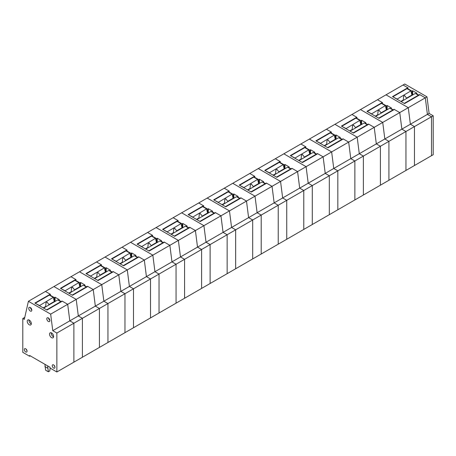 <?xml version="1.0" encoding="UTF-8"?>
<svg xmlns="http://www.w3.org/2000/svg" width="456" height="456" viewBox="0 0 456 456"><rect width="100%" height="100%" fill="white"/><g stroke="black" fill="none" stroke-linecap="round" stroke-linejoin="round"><path stroke-width="0.68" d="M24.772 317.365L22.8 318.505L22.8 352.328L29.611 356.261L29.611 355.475L50.046 367.268L50.046 368.055L56.857 371.988L56.857 333.051L52.771 330.691L50.662 314.138L76.209 299.392L53.945 286.545L76.209 299.392L78.312 315.945L76.209 299.392L101.751 284.647L79.492 271.799L101.751 284.647L103.854 301.199L101.751 284.647L127.292 269.901L105.034 257.047L127.292 269.901L129.401 286.448L127.292 269.901L152.84 255.149L130.576 242.301L152.84 255.149L154.943 271.702L152.84 255.149L178.381 240.403L156.123 227.555L178.381 240.403L180.485 256.956L178.381 240.403L203.923 225.657L181.665 212.804L203.923 225.657L206.032 242.21L203.923 225.657L229.471 210.906L207.206 198.058L229.471 210.906L231.574 227.458L229.471 210.906L255.012 196.16L232.754 183.312L255.012 196.16L257.116 212.713L255.012 196.16L280.554 181.414L258.295 168.566L280.554 181.414L282.657 197.967L280.554 181.414L306.101 166.668L283.837 153.815L306.101 166.668L308.205 183.221L306.101 166.668L331.643 151.916L309.385 139.069L331.643 151.916L333.746 168.469L331.643 151.916L357.185 137.171L334.926 124.323L357.185 137.171L359.288 153.723L357.185 137.171L382.726 122.425L360.468 109.577L382.726 122.425L384.835 138.977L382.726 122.425L408.274 107.679L386.015 94.825L408.274 107.679L410.377 124.231L408.274 107.679L425.3 97.846L419.913 94.734L404.586 103.58L392.496 96.604L407.824 87.757L403.041 84.993L408.166 87.951L407.311 88.441L411.996 91.143L412.674 90.75L416.932 93.212L416.254 93.999M407.824 87.757L407.824 88.15M418.722 95.424L419.571 94.534L425.3 97.846L427.409 114.399L431.496 116.759L427.409 114.399L425.3 97.846L427.004 96.86L404.746 84.012L377.5 99.744L382.618 102.697L381.769 103.193L386.449 105.895L387.133 105.501L391.39 107.958L390.707 108.745M52.771 330.691L69.796 320.859L67.693 304.306L69.796 320.859L95.338 306.113L93.235 289.56L95.338 306.113L120.886 291.367L118.777 274.814L120.886 291.367L146.427 276.621L144.324 260.068L146.427 276.621L171.969 261.869L169.866 245.317L171.969 261.869L197.516 247.123L195.407 230.571L197.516 247.123L223.058 232.378L220.955 215.825L223.058 232.378L248.6 217.632L246.496 201.079L248.6 217.632L274.147 202.88L272.038 186.327L274.147 202.88L299.689 188.134L297.586 171.581L299.689 188.134L325.231 173.388L323.127 156.835L325.231 173.388L350.778 158.637L348.669 142.09L350.778 158.637L376.32 143.891L374.216 127.338L376.32 143.891L401.861 129.145L399.758 112.592L401.861 129.145L410.377 124.231L414.464 126.586L414.47 165.522L431.496 155.69L431.496 116.759L433.194 115.773L429.107 113.413L410.377 124.231L414.464 126.586L431.496 116.759L431.496 155.69L433.2 154.709L433.194 115.773M393.175 110.17L394.03 109.286L399.758 112.592L394.372 109.48L379.044 118.332L366.955 111.349L382.276 102.503L377.5 99.744L351.958 114.49L357.077 117.448L356.221 117.939L360.907 120.64L361.591 120.247L365.843 122.704L365.165 123.49M382.276 102.503L382.276 102.896M401.861 129.145L405.948 131.505L401.861 129.145M405.954 170.441L405.948 131.505L414.464 126.586L414.47 165.522L405.954 170.441L405.948 131.505L388.922 141.337L388.922 180.268L405.954 170.441M384.835 138.977L388.922 141.337L388.922 180.268L380.412 185.187L380.407 146.251L376.32 143.891L380.407 146.251L388.922 141.337L384.835 138.977M367.633 124.915L368.488 124.032L374.216 127.338L368.824 124.226L353.497 133.078L341.407 126.095L356.734 117.249L351.958 114.49L326.41 129.236L331.535 132.194L330.68 132.685L335.365 135.386L336.043 134.993L340.301 137.45L339.623 138.236M356.734 117.249L356.734 117.642M363.381 195.02L380.412 185.187L380.407 146.251L363.375 156.083L363.381 195.02L363.375 156.083L359.288 153.723L363.375 156.083L354.865 160.996L350.778 158.637L354.865 160.996L354.865 199.933L354.865 160.996L337.833 170.829L337.839 209.766L363.381 195.02M342.091 139.661L342.94 138.778L348.669 142.09L343.282 138.977L327.955 147.824L315.865 140.847L331.193 131.995L326.41 129.236L300.869 143.988L305.987 146.94L305.138 147.43L309.818 150.138L310.502 149.745L314.76 152.201L314.076 152.988M331.193 131.995L331.193 132.388M333.746 168.469L337.833 170.829L337.839 209.766L329.323 214.679L329.317 175.748L325.231 173.388L329.317 175.748L337.833 170.829L333.746 168.469M316.544 154.413L317.399 153.53L323.127 156.835L317.741 153.723L302.413 162.57L290.324 155.593L305.645 146.746L300.869 143.988L275.327 158.734L280.446 161.686L279.596 162.182L284.276 164.884L284.96 164.491L289.212 166.947L288.534 167.734M305.645 146.746L305.645 147.14M312.292 224.512L329.323 214.679L329.317 175.748L312.292 185.575L312.292 224.512L312.292 185.575L308.205 183.221L312.292 185.575L303.776 190.494L299.689 188.134L303.776 190.494L303.781 229.431L303.776 190.494L286.744 200.326L286.75 239.263L312.292 224.512M291.002 169.159L291.857 168.275L297.586 171.581L292.193 168.469L276.866 177.321L264.776 170.339L280.104 161.492L275.327 158.734L249.78 173.48L254.904 176.438L254.049 176.928L258.734 179.63L259.413 179.236L263.671 181.693L262.992 182.48M280.104 161.492L280.104 161.886M282.657 197.967L286.744 200.326L286.75 239.263L278.234 244.177L278.234 205.24L274.147 202.88L278.234 205.24L286.744 200.326L282.657 197.967M265.46 183.905L266.31 183.021L272.038 186.327L266.652 183.221L251.324 192.067L239.235 185.09L254.562 176.238L249.78 173.48L224.238 188.225L229.357 191.184L228.507 191.674L233.187 194.376L233.871 193.982L238.129 196.445L237.445 197.231M254.562 176.238L254.562 176.632M261.208 254.009L278.234 244.177L278.234 205.24L261.202 215.072L261.208 254.009L261.202 215.072L257.116 212.713L261.202 215.072L252.687 219.986L248.6 217.632L252.687 219.986L252.692 258.922L252.687 219.986L235.661 229.818L235.661 268.755L261.208 254.009M239.919 198.656L240.768 197.767L246.496 201.079L241.11 197.967L225.783 206.813L213.693 199.836L229.015 190.984L224.238 188.225L198.696 202.977L203.815 205.93L202.966 206.42L207.645 209.127L208.329 208.734L212.581 211.191L211.903 211.977M229.015 190.984L229.015 191.377M231.574 227.458L235.661 229.818L235.661 268.755L227.151 273.674L227.145 234.737L223.058 232.378L227.145 234.737L235.661 229.818L231.574 227.458M214.371 213.402L215.226 212.519L220.955 215.825L215.563 212.713L200.235 221.559L188.146 214.582L203.473 205.736L198.696 202.977L173.149 217.723L178.273 220.675L177.418 221.171L182.104 223.873L182.782 223.48L187.04 225.937L186.361 226.723M203.473 205.736L203.473 206.129M210.119 283.501L227.151 273.674L227.145 234.737L210.119 244.57L210.119 283.501L210.119 244.57L206.032 242.21L210.119 244.57L201.603 249.483L197.516 247.123L201.603 249.483L201.603 288.42L201.603 249.483L184.572 259.316L184.577 298.252L210.119 283.501M188.83 228.148L189.679 227.265L195.407 230.571L190.021 227.458L174.694 236.311L162.604 229.328L177.931 220.482L173.149 217.723L147.607 232.469L152.726 235.427L151.876 235.917L156.556 238.619L157.24 238.226L161.498 240.682L160.814 241.469M177.931 220.482L177.931 220.875M180.485 256.956L184.572 259.316L184.577 298.252L176.062 303.166L176.056 264.229L171.969 261.869L176.056 264.229L184.572 259.316L180.485 256.956M163.288 242.894L164.137 242.011L169.866 245.317L164.479 242.21L149.152 251.056L137.062 244.08L152.384 235.228L147.607 232.469L122.065 247.215L127.184 250.173L126.335 250.663L131.014 253.365L131.698 252.972L135.951 255.434L135.272 256.221M152.384 235.228L152.384 235.621M159.03 312.998L176.062 303.166L176.056 264.229L159.03 274.062L159.03 312.998L159.03 274.062L154.943 271.702L159.03 274.062L150.514 278.981L146.427 276.621L150.514 278.981L150.52 317.912L150.514 278.981L133.488 288.808L133.488 327.744L159.03 312.998M137.74 257.646L138.595 256.756L144.324 260.068L138.932 256.956L123.604 265.802L111.515 258.826L126.842 249.979L122.065 247.215L96.518 261.966L101.642 264.919L100.787 265.415L105.473 268.117L106.151 267.723L110.409 270.18L109.731 270.967M126.842 249.979L126.842 250.367M129.401 286.448L133.488 288.808L133.488 327.744L124.972 332.663L124.972 293.727L120.886 291.367L124.972 293.727L133.488 288.808L129.401 286.448M112.199 272.392L113.048 271.508L118.777 274.814L113.39 271.702L98.063 280.554L85.973 273.571L101.3 264.725L96.518 261.966L70.976 276.712L76.095 279.67L75.246 280.161L79.925 282.862L80.609 282.469L84.867 284.926L84.183 285.712M101.3 264.725L101.3 265.118M107.947 342.49L124.972 332.663L124.972 293.727L107.941 303.559L107.947 342.49L107.941 303.559L103.854 301.199L107.941 303.559L99.425 308.473L95.338 306.113L99.425 308.473L99.431 347.409L99.425 308.473L82.399 318.305L82.399 357.242L107.947 342.49M86.657 287.137L87.506 286.254L93.235 289.56L87.848 286.448L72.521 295.3L60.431 288.317L75.759 279.471L70.976 276.712L45.435 291.458L50.553 294.416L49.704 294.907L54.384 297.608L55.068 297.215L59.32 299.672L58.642 300.458M75.759 279.471L75.759 279.864M78.312 315.945L82.399 318.305L82.399 357.242L73.889 362.155L73.883 323.218L69.796 320.859L73.883 323.218L82.399 318.305L78.312 315.945M401.297 101.682L404.415 103.483M396.982 99.191L410.89 90.898L411.91 95.03L406.587 98.103L404.609 95.572L403.657 96.125L403.269 100.018L400.841 101.42M393.009 96.9L396.925 98.963M404.415 103.29L418.38 95.224L418.38 95.617M401.354 101.517L415.313 93.457L418.38 95.224M403.412 100.331L403.269 100.018M393.009 96.7L406.969 88.641L410.89 90.898M411.91 95.03L412.252 95.224M407.122 98.182A2.89 1.67 -0 0 0 406.587 98.103M375.75 116.428L378.873 118.229M371.435 113.937L385.343 105.649L386.369 109.776L381.045 112.849L379.067 110.318L378.109 110.871L377.722 114.764L375.299 116.166M367.462 111.646L371.378 113.709M378.873 118.036L392.838 109.97L392.838 110.363M375.807 116.263L389.772 108.203L392.838 109.97M377.864 115.077L377.722 114.764M367.462 111.446L381.427 103.387L385.343 105.649M386.369 109.776L386.705 109.976M381.581 112.934A2.89 1.67 -0 0 0 381.045 112.849M350.208 131.174L353.332 132.981M345.893 128.689L359.801 120.395L360.821 124.522L355.503 127.594L353.525 125.069L352.568 125.622L352.18 129.515L349.752 130.918M341.92 126.392L345.836 128.455M353.332 132.781L367.291 124.722L367.291 125.115M350.265 131.014L364.23 122.949L367.291 124.722M352.323 129.823L352.18 129.515M341.92 126.198L355.885 118.132L359.801 120.395M360.821 124.522L361.163 124.722M356.039 127.68A2.89 1.67 -0 0 0 355.503 127.594M324.666 145.926L327.784 147.727M320.351 143.435L334.259 135.141L335.28 139.274L329.956 142.346L327.978 139.815L327.026 140.368L326.638 144.261L324.21 145.663M316.378 141.138L320.294 143.207M327.784 147.527L341.749 139.468L341.749 139.861M324.723 145.76L338.683 137.701L341.749 139.468M326.781 144.569L326.638 144.261M316.378 140.944L330.338 132.884L334.259 135.141M335.28 139.274L335.622 139.468M330.492 142.426A2.89 1.67 -0 0 0 329.956 142.346M299.119 160.672L302.242 162.473M294.804 158.181L308.712 149.893L309.738 154.02L304.414 157.092L302.436 154.561L301.479 155.114L301.091 159.007L298.669 160.409M290.831 155.889L294.747 157.953M302.242 162.279L316.207 154.213L316.207 154.607M299.176 160.506L313.141 152.446L316.207 154.213M301.234 159.321L301.091 159.007M290.831 155.69L304.796 147.63L308.712 149.893M309.738 154.02L310.074 154.213M304.95 157.172A2.89 1.67 -0 0 0 304.414 157.092M273.577 175.417L276.701 177.219M269.262 172.927L283.17 164.639L284.191 168.766L278.873 171.838L276.895 169.313L275.937 169.86L275.549 173.759L273.121 175.155M265.289 170.635L269.205 172.699M276.701 177.025L290.66 168.965L290.66 169.353M273.634 175.258L287.599 167.192L290.66 168.965M275.692 174.067L275.549 173.759M265.289 170.436L279.254 162.376L283.17 164.639M284.191 168.766L284.533 168.965M279.408 171.923A2.89 1.67 -0 0 0 278.873 171.838M248.035 190.169L251.153 191.97M243.721 187.678L257.629 179.385L258.649 183.517L253.325 186.589L251.347 184.059L250.395 184.612L250.008 188.505L247.579 189.907M239.748 185.381L243.664 187.445M251.153 191.771L265.118 183.711L265.118 184.104M248.092 190.004L262.052 181.938L265.118 183.711M250.15 188.812L250.008 188.505M239.748 185.187L253.707 177.122L257.629 179.385M258.649 183.517L258.991 183.711M253.861 186.669A2.89 1.67 -0 0 0 253.325 186.589M222.488 204.915L225.612 206.716M218.173 202.424L232.081 194.131L233.107 198.263L227.783 201.335L225.805 198.805L224.848 199.357L224.46 203.251L222.038 204.653M214.2 200.133L218.116 202.196M225.612 206.517L239.577 198.457L239.577 198.85M222.545 204.75L236.51 196.69L239.577 198.457M224.603 203.564L224.46 203.251M214.2 199.933L228.165 191.873L232.081 194.131M233.107 198.263L233.444 198.457M228.319 201.415A2.89 1.67 -0 0 0 227.783 201.335M196.946 219.661L200.07 221.462M192.631 217.17L206.54 208.882L207.56 213.009L202.242 216.081L200.264 213.55L199.306 214.103L198.919 217.996L196.49 219.399M188.659 214.879L192.575 216.942M200.07 221.268L214.029 213.203L214.029 213.596M197.003 219.496L210.968 211.436L214.029 213.203M199.061 218.31L198.919 217.996M188.659 214.679L202.624 206.619L206.54 208.882M207.56 213.009L207.902 213.203M202.777 216.167A2.89 1.67 -0 0 0 202.242 216.081M171.405 234.407L174.523 236.214M167.09 231.916L180.998 223.628L182.018 227.755L176.694 230.827L174.716 228.302L173.764 228.849L173.377 232.748L170.949 234.145M163.117 229.624L167.033 231.688M174.523 236.014L188.488 227.954L188.488 228.348M171.462 234.247L185.421 226.182L188.488 227.954M173.519 233.056L173.377 232.748M163.117 229.431L177.076 221.365L180.998 223.628M182.018 227.755L182.36 227.954M177.236 230.913A2.89 1.67 -0 0 0 176.694 230.827M145.857 249.158L148.981 250.96M141.542 246.667L155.45 238.374L156.476 242.506L151.153 245.579L149.175 243.048L148.217 243.601L147.835 247.494L145.407 248.896M137.569 244.37L141.485 246.439M148.981 250.76L162.946 242.7L162.946 243.094M145.914 248.993L159.879 240.933L162.946 242.7M147.972 247.802L147.835 247.494M137.569 244.177L151.535 236.111L155.45 238.374M156.476 242.506L156.813 242.7M151.688 245.659A2.89 1.67 -0 0 0 151.153 245.579M120.316 263.904L123.439 265.705M116.001 261.413L129.909 253.12L130.929 257.252L125.611 260.325L123.633 257.794L122.675 258.347L122.288 262.24L119.86 263.642M112.028 259.122L115.944 261.185M123.439 265.512L137.398 257.446L137.398 257.839M120.373 263.739L134.338 255.679L137.398 257.446M122.43 262.553L122.288 262.24M112.028 258.922L125.993 250.863L129.909 253.12M130.929 257.252L131.271 257.446M126.147 260.404A2.89 1.67 -0 0 0 125.611 260.325M94.774 278.65L97.892 280.451M90.459 276.159L104.367 267.871L105.387 271.998L100.064 275.071L98.086 272.54L97.134 273.093L96.746 276.986L94.318 278.388M86.486 273.868L90.402 275.931M97.892 280.258L111.857 272.192L111.857 272.585M94.831 278.485L108.79 270.425L111.857 272.192M96.889 277.299L96.746 276.986M86.486 273.668L100.445 265.609L104.367 267.871M105.387 271.998L105.729 272.198M100.605 275.156A2.89 1.67 -0 0 0 100.064 275.071M69.227 293.396L72.35 295.203M64.912 290.911L78.82 282.617L79.846 286.744L74.522 289.816L72.544 287.291L71.586 287.839L71.204 291.737L68.776 293.14M60.939 288.614L64.86 290.677M72.35 295.003L86.315 286.944L86.315 287.337M69.283 293.236L83.248 285.171L86.315 286.944M71.341 292.045L71.204 291.737M60.939 288.42L74.904 280.354L78.82 282.617M79.846 286.744L80.182 286.944M75.058 289.902A2.89 1.67 -0 0 0 74.522 289.816M43.685 308.148L46.808 309.949M39.37 305.657L53.278 297.363L54.298 301.496L48.98 304.568L47.002 302.037L46.045 302.59L45.657 306.483L43.229 307.885M35.397 303.36L39.313 305.429M46.808 309.749L60.768 301.69L60.768 302.083M43.742 307.982L57.707 299.923L60.768 301.69M45.799 306.791L45.657 306.483M35.397 303.166L49.362 295.106L53.278 297.363M54.298 301.496L54.64 301.69M49.516 304.648A2.89 1.67 -0 0 0 48.98 304.568M44.91 364.304L45.634 370.209L48.359 371.782L47.635 365.877M50.183 368.135L49.721 370.996L48.359 371.782M44.922 366.584L47.646 368.157M419.571 94.534L419.571 94.928M427.004 96.86L429.107 113.413M418.722 95.03L416.254 93.605M407.311 88.834L407.311 88.441M411.996 95.076L411.996 91.143M412.674 90.75L412.674 94.979M53.62 364.908A1.927 1.111 -120 0 0 52.668 364.806A1.927 1.111 -120 0 0 52.36 366.35A1.927 1.111 -120 0 0 53.62 368.055A1.927 1.111 -120 0 0 54.595 368.146A1.927 1.111 -120 0 0 54.88 366.595A1.927 1.111 -120 0 0 53.62 364.908M54.053 365.239A1.892 1.094 -120 0 0 54.914 366.732M51.574 332.954A2.89 1.67 -120 0 0 50.149 332.806A2.89 1.67 -120 0 0 49.687 335.114A2.89 1.67 -120 0 0 51.579 337.674A2.89 1.67 -120 0 0 53.038 337.81A2.89 1.67 -120 0 0 53.46 335.491A2.89 1.67 -120 0 0 51.574 332.954M51.283 332.812A2.856 1.647 -120 0 0 53.278 336.665A2.856 1.647 -120 0 0 53.597 336.819M29.269 320.078A2.89 1.67 -120 0 0 27.839 319.93A2.89 1.67 -120 0 0 27.377 322.238A2.89 1.67 -120 0 0 29.269 324.797A2.89 1.67 -120 0 0 30.729 324.934A2.89 1.67 -120 0 0 31.156 322.614A2.89 1.67 -120 0 0 29.269 320.078M28.979 319.935A2.856 1.647 -120 0 0 30.974 323.788A2.856 1.647 -120 0 0 31.293 323.942M48.342 317.912A2.166 1.254 -120 0 0 47.264 317.798A2.166 1.254 -120 0 0 46.922 319.531A2.166 1.254 -120 0 0 48.342 321.452A2.166 1.254 -120 0 0 49.436 321.554A2.166 1.254 -120 0 0 49.755 319.81A2.166 1.254 -120 0 0 48.342 317.912M48.547 318.049A2.132 1.231 -120 0 0 49.858 320.323M30.295 307.492A2.166 1.254 -120 0 0 29.218 307.378A2.166 1.254 -120 0 0 28.876 309.117A2.166 1.254 -120 0 0 30.295 311.032A2.166 1.254 -120 0 0 31.39 311.135A2.166 1.254 -120 0 0 31.703 309.396A2.166 1.254 -120 0 0 30.295 307.492M30.501 307.629A2.132 1.231 -120 0 0 31.812 309.903M25.696 348.789A1.927 1.111 -120 0 0 24.744 348.686A1.927 1.111 -120 0 0 24.436 350.231A1.927 1.111 -120 0 0 25.696 351.935A1.927 1.111 -120 0 0 26.67 352.026A1.927 1.111 -120 0 0 26.95 350.476A1.927 1.111 -120 0 0 25.696 348.789M26.123 349.114A1.892 1.094 -120 0 0 26.989 350.613M61.11 301.883L61.965 301L67.693 304.306L62.301 301.199L46.979 310.046L34.884 303.069L50.211 294.217L45.435 291.458L28.403 301.291L24.316 319.382L22.8 318.505M50.211 294.217L50.211 294.61M50.662 314.138L28.403 301.291M29.611 356.261L30.295 355.868M56.857 371.988L73.889 362.155L73.883 323.218L56.857 333.051M394.03 109.286L394.03 109.679M393.175 109.776L390.707 108.351M381.769 103.586L381.769 103.193M386.449 109.828L386.449 105.895M387.133 105.501L387.133 109.725M368.488 124.032L368.488 124.425M367.633 124.522L365.165 123.097M356.221 118.332L356.221 117.939M360.907 124.573L360.907 120.64M361.591 120.247L361.591 124.477M342.94 138.778L342.94 139.171M342.091 139.274L339.623 137.843M330.68 133.078L330.68 132.685M335.365 139.319L335.365 135.386M336.043 134.993L336.043 139.222M317.399 153.53L317.399 153.917M316.544 154.02L314.076 152.595M305.138 147.824L305.138 147.43M309.818 154.071L309.818 150.138M310.502 149.745L310.502 153.968M291.857 168.275L291.857 168.669M291.002 168.766L288.534 167.341M279.596 162.575L279.596 162.182M284.276 168.817L284.276 164.884M284.96 164.491L284.96 168.72M266.31 183.021L266.31 183.415M265.46 183.511L262.992 182.086M254.049 177.321L254.049 176.928M258.734 183.563L258.734 179.63M259.413 179.236L259.413 183.466M240.768 197.767L240.768 198.16M239.919 198.263L237.445 196.838M228.507 192.067L228.507 191.674M233.187 198.309L233.187 194.376M233.871 193.982L233.871 198.212M215.226 212.519L215.226 212.912M214.371 213.009L211.903 211.584M202.966 206.813L202.966 206.42M207.645 213.06L207.645 209.127M208.329 208.734L208.329 212.958M189.679 227.265L189.679 227.658M188.83 227.755L186.361 226.33M177.418 221.565L177.418 221.171M182.104 227.806L182.104 223.873M182.782 223.48L182.782 227.709M164.137 242.011L164.137 242.404M163.288 242.501L160.814 241.076M151.876 236.311L151.876 235.917M156.556 242.552L156.556 238.619M157.24 238.226L157.24 242.455M138.595 256.756L138.595 257.15M137.74 257.252L135.272 255.827M126.335 251.056L126.335 250.663M131.014 257.298L131.014 253.365M131.698 252.972L131.698 257.201M113.048 271.508L113.048 271.901M112.199 271.998L109.731 270.573M100.787 265.808L100.787 265.415M105.473 272.05L105.473 268.117M106.151 267.723L106.151 271.947M87.506 286.254L87.506 286.647M86.657 286.744L84.183 285.319M75.246 280.554L75.246 280.161M79.925 286.795L79.925 282.862M80.609 282.469L80.609 286.699M61.965 301L61.965 301.393M61.11 301.49L58.642 300.065M49.704 295.3L49.704 294.907M54.384 301.541L54.384 297.608M55.068 297.215L55.068 301.445"/></g></svg>

